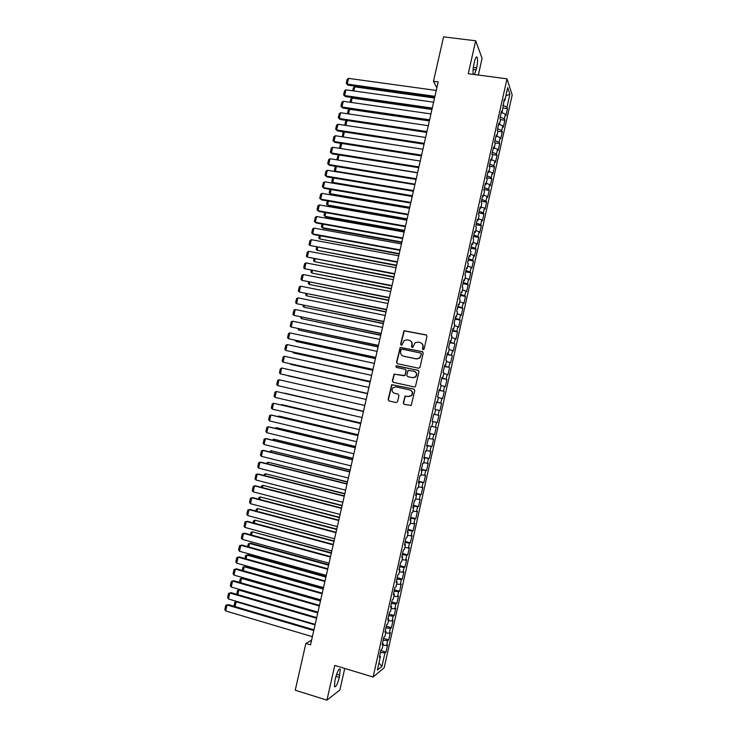 <?xml version="1.0" encoding="UTF-8"?>
<svg xmlns="http://www.w3.org/2000/svg" width="737" height="737" viewBox="0 0 737 737"><rect width="100%" height="100%" fill="white"/><g stroke="black" fill="none" stroke-linecap="round" stroke-linejoin="round"><path stroke-width="1.11" d="M423.084 349.743L424.107 349.08L426.972 336.312L426.06 334.874L403.996 330.729L400.615 344.17L401.241 345.174L401.905 345.036L404.198 340.485L407.22 339.821L408.98 340.19C411.2 340.89 412.167 342.429 411.872 344.796L411.495 346.445L412.13 347.459L412.812 347.293L415.023 342.797L418.137 342.088L419.906 342.456C422.144 343.156 423.112 344.704 422.817 347.081L422.448 348.73L423.084 349.743M403.277 402.909L404.18 404.373L411.218 405.414L414.784 390.527L413.872 389.062L391.734 384.659L388.113 399.5L389.007 400.956L396.137 402.568L397.584 401.628L398.957 395.548L398.054 394.092L394.516 393.3C391.789 391.964 391.356 390.048 393.226 387.561L395.962 386.879L409.864 389.947C412.563 391.227 413.033 393.116 411.292 395.612L408.418 396.395L405.028 396.165L403.277 402.909L404.309 404.401M311.567 640.232L305.864 643.41L310.535 644.811L438.193 81.936L433.476 81.3L436.857 87.86M305.864 643.41L295.242 690.219L326.933 700.15L339.877 690.007L344.732 668.431M478.331 75.054L482.09 58.352L475.678 40.793L468.253 73.728L507.019 78.841L373.106 677.027L334.773 665.419L326.933 700.15M475.678 40.793L443.573 36.85L433.476 81.3M418.561 368.224L420.016 367.275L423.204 353.078L422.292 351.623L400.2 347.403L396.534 362.245L397.427 363.691L418.561 368.224M418.994 371.789L415.41 386.667L414.351 386.953L393.226 382.31L392.324 380.854L394.129 374.101L403.673 375.723L405.11 374.774L406.023 370.757L405.12 369.301L396.23 367.385L395.916 365.874L418.082 370.333L418.994 371.789M507.019 78.841L512.187 94.999L384.17 667.786L373.106 677.027M503.141 107.98L507.489 108.588L506.992 107.132L509.866 94.281L507.701 87.629L504.771 100.711L504.246 99.2L502.109 112.623L501.575 111.158L499.962 118.335L500.506 119.772L499.437 124.535L498.894 123.125L497.282 130.311L497.834 131.693L496.766 136.474L496.213 135.101L494.601 142.296L495.163 143.632L494.094 148.413L493.532 147.096L491.92 154.3L492.491 155.59L491.422 160.371L490.842 159.1L489.23 166.313L489.819 167.548L488.742 172.338L488.152 171.122L486.54 178.336L487.139 179.524L486.061 184.314L485.462 183.154L483.841 190.376L484.458 191.509L483.38 196.309L482.763 195.194L481.15 202.426L481.768 203.513L480.69 208.313L480.063 207.244L478.451 214.485L479.078 215.526L478 220.335L477.364 219.313L475.743 226.563L476.388 227.549L475.31 232.367L474.665 231.4L473.043 238.65L473.698 239.589L472.62 244.408L471.956 243.486L470.335 250.755L470.998 251.639L469.92 256.467L469.248 255.592L467.617 262.86L468.299 263.699L467.221 268.535L466.539 267.715L464.909 274.993L465.6 275.776L464.513 280.613L463.822 279.839L462.191 287.126L462.891 287.863L461.813 292.7L461.104 291.99L459.473 299.277L460.183 299.968L459.105 304.805L458.386 304.141L456.747 311.438L457.474 312.073L456.387 316.928L455.659 316.311L454.029 323.617L454.766 324.206L453.679 329.052L452.933 328.49L451.293 335.805L452.048 336.339L450.961 341.194L450.206 340.687L448.566 348.011L449.33 348.49L448.243 353.355L447.47 352.894L445.83 360.218L446.604 360.651L445.517 365.524L444.743 365.11L443.094 372.443L443.886 372.83L442.79 377.703L441.997 377.344L440.358 384.686L441.159 385.018L440.063 389.891L439.261 389.587L437.612 396.939L438.423 397.215L437.336 402.098L436.516 401.84L434.867 409.201L435.696 409.431L434.6 414.323L433.771 414.111L432.122 421.481L432.96 421.656L431.864 426.548L431.025 426.391L429.376 433.771L430.215 433.89L429.118 438.791L428.271 438.69L426.622 446.078L427.478 446.143L426.382 451.053L425.516 450.998L423.867 458.396L424.733 458.414L423.637 463.315L422.762 463.324L421.103 470.722L421.988 470.685L420.882 475.605L419.998 475.66L418.34 483.067L419.233 482.975L418.137 487.894L417.234 488.005L415.576 495.421L416.488 495.282L415.382 500.202L414.47 500.359L412.812 507.784L413.724 507.59L412.628 512.528L411.697 512.74L410.039 520.165L410.97 519.926L409.864 524.855L408.934 525.122L407.266 532.556L408.206 532.261L407.1 537.199L406.151 537.522L404.484 544.965L405.442 544.615L404.337 549.562L403.379 549.931L401.711 557.384L402.678 556.988L401.573 561.935L400.596 562.359L398.929 569.821L399.905 569.36L398.8 574.316L397.814 574.796L396.137 582.267L397.132 581.76L396.027 586.716L395.023 587.251L393.355 594.722L394.359 594.16L393.245 599.126L392.241 599.706L390.564 607.196L391.577 606.579L390.463 611.553L389.44 612.189L387.763 619.679L388.795 619.016L387.68 623.99L386.649 624.681L384.972 632.18L386.013 631.462L384.898 636.436L383.848 637.183L382.171 644.691L383.222 643.917L382.107 648.901L381.047 649.702L379.371 657.211L380.439 656.381L379.666 655.884M507.489 108.588L505.923 115.571L505.416 114.152L504.375 118.832L500.248 117.082M500.441 119.606L504.882 120.242L504.375 118.832M504.882 120.242L503.316 127.234L502.8 125.861L501.75 130.55L497.622 128.818M497.65 131.223L502.275 131.905L501.75 130.55M502.275 131.905L500.709 138.906L500.183 137.579L499.133 142.269L494.988 140.574M494.84 142.858L499.668 143.577L499.133 142.269M499.668 143.577L498.101 150.588L497.558 149.307L496.508 154.005L492.353 152.338M492.003 154.494L497.051 155.267L496.508 154.005M497.051 155.267L495.485 162.278L494.932 161.053L493.882 165.751L489.718 164.111M489.267 166.157L494.435 166.958L493.882 165.751M494.435 166.958L492.869 173.987L492.307 172.799L491.257 177.506L487.083 175.903M486.65 177.847L491.819 178.676L491.257 177.506M491.819 178.676L490.243 185.706L489.672 184.572L488.622 189.28L484.439 187.705M484.025 189.556L489.202 190.395L488.622 189.28M489.202 190.395L487.627 197.433L487.037 196.346L485.987 201.063L481.795 199.515M481.408 201.275L486.577 202.131L485.987 201.063M486.577 202.131L485.001 209.179L484.402 208.138L483.352 212.855L479.151 211.335M478.783 213.002L483.951 213.877L483.352 212.855M483.951 213.877L482.376 220.925L481.768 219.939L480.708 224.656L476.507 223.173M476.148 224.739L481.316 225.633L480.708 224.656M481.316 225.633L479.741 232.699L479.124 231.75L478.064 236.476L473.854 235.02M473.522 236.494L478.691 237.406L478.064 236.476M478.691 237.406L477.106 244.472L476.48 243.569L475.42 248.305L471.201 246.877M470.888 248.258L476.056 249.189L475.42 248.305M476.056 249.189L474.471 256.264L473.836 255.407L472.776 260.152L468.539 258.751M468.253 260.041L473.421 260.981L472.776 260.152M473.421 260.981L471.837 268.065L471.183 267.255L470.123 271.999L465.885 270.636M465.618 271.824L470.777 272.782L470.123 271.999M470.777 272.782L469.193 279.876L468.529 279.12L467.47 283.865L463.223 282.529M462.974 283.625L468.133 284.602L467.47 283.865M468.133 284.602L466.549 291.695L465.876 290.995L464.817 295.749L460.551 294.441M460.33 295.436L465.489 296.431L464.817 295.749M465.489 296.431L463.905 303.533L463.223 302.879L462.154 307.633L457.889 306.362M457.686 307.265L462.845 308.269L462.154 307.633M462.845 308.269L461.251 315.381L460.561 314.773L459.492 319.536L455.217 318.292M455.033 319.103L460.192 320.125L459.492 319.536M460.192 320.125L458.607 327.246L457.898 326.684L456.829 331.447L452.546 330.24M452.38 330.95L457.539 331.991L456.829 331.447M457.539 331.991L455.945 339.112L455.236 338.605L454.167 343.378L449.865 342.189M449.727 342.806L454.167 343.378M454.886 343.866L453.292 350.996L452.564 350.536L451.495 355.317L447.193 354.165M447.073 354.681L451.495 355.317M452.232 355.759L450.629 362.899L449.892 362.484L448.824 367.266L444.503 366.142M444.411 366.565L448.824 367.266M449.57 367.662L447.967 374.811L447.221 374.442L446.152 379.233L441.822 378.136M441.749 378.459L446.152 379.233M446.908 379.573L445.305 386.722L444.54 386.409L443.471 391.2L439.132 390.14M439.086 390.37L443.471 391.2M444.236 391.494L442.633 398.662L441.859 398.395L440.79 403.194L436.451 402.162M436.415 402.291L440.79 403.194M441.574 403.434L439.971 410.601L439.178 410.389L438.11 415.189L433.752 414.194M433.752 414.222L438.11 415.189M438.902 415.382L437.29 422.559L436.497 422.393L435.42 427.202L431.891 426.419M429.468 433.338L434.618 434.535L436.221 427.349L435.42 427.202M434.618 434.535L433.807 434.415L432.73 439.224L429.192 438.469M426.797 445.305L431.937 446.511L433.549 439.326L432.73 439.224M431.937 446.511L431.117 446.447L430.04 451.265L426.493 450.528M424.116 457.281L429.256 458.506L430.869 451.311L430.04 451.265M429.256 458.506L428.427 458.488L427.349 463.306L423.793 462.596M421.426 469.266L426.576 470.51L428.188 463.306L427.349 463.306M426.576 470.51L425.728 470.547L424.65 475.365L421.094 474.683M418.745 481.27L423.886 482.532L425.498 475.319L424.65 475.365M423.886 482.532L423.029 482.615L421.951 487.443L418.386 486.788M416.055 493.283L421.195 494.564L422.808 487.341L421.951 487.443M421.195 494.564L420.33 494.693L419.252 499.529L415.677 498.894M413.365 505.306L418.505 506.605L420.118 499.373L419.252 499.529M418.505 506.605L417.63 506.789L416.543 511.625L412.96 511.017M410.666 517.346L415.806 518.655L417.428 511.423L416.543 511.625M415.806 518.655L414.922 518.894L413.835 523.74L410.242 523.15M407.976 529.387L413.116 530.723L414.728 523.482L413.835 523.74M413.116 530.723L412.213 531.009L411.126 535.854L407.524 535.302M405.276 541.455L410.408 542.801L412.029 535.55L411.126 535.854M410.408 542.801L409.496 543.141L408.409 547.996L404.806 547.462M402.568 553.524L407.708 554.897L409.33 547.637L408.409 547.996M407.708 554.897L406.787 555.283L405.7 560.138L402.08 559.632M399.869 565.611L405 567.002L406.631 559.733L405.7 560.138M405 567.002L404.069 567.435L402.973 572.299L399.353 571.82M397.16 577.716L402.291 579.116L403.922 571.848L402.973 572.299M402.291 579.116L401.343 579.604L400.255 584.469L396.626 584.017M394.452 589.821L399.583 591.249L401.214 583.962L400.255 584.469M399.583 591.249L398.625 591.783L397.529 596.657L393.899 596.233M391.734 601.945L396.865 603.382L398.496 596.104L397.529 596.657M396.865 603.382L395.898 603.971L394.802 608.854L391.163 608.449M389.016 614.087L394.148 615.542L395.778 608.246L394.802 608.854M394.148 615.542L393.162 616.178L392.075 621.061L388.427 620.692M386.299 626.229L391.43 627.703L393.061 620.407L392.075 621.061M391.43 627.703L390.435 628.394L389.339 633.286L385.681 632.936M383.581 638.389L388.712 639.882L390.343 632.576L389.339 633.286M388.712 639.882L387.699 640.628L386.603 645.52L382.936 645.197M380.854 650.568L385.985 652.079L387.616 644.764L386.603 645.52M385.985 652.079L384.963 652.871L381.95 666.349L377.362 670.117L380.439 656.381M383.222 643.917L382.457 643.429M384.963 652.871L380.421 652.485M381.95 666.349L378.956 662.996M386.013 631.462L385.239 630.983M387.699 640.628L383.176 640.213M388.795 619.016L388.021 618.555M390.435 628.394L385.921 627.952M391.577 606.579L390.794 606.146M393.162 616.178L388.657 615.699M394.359 594.16L393.576 593.746M395.898 603.971L391.393 603.465M397.132 581.76L396.349 581.355M398.625 591.783L394.129 591.24M399.905 569.36L399.113 568.973M401.343 579.604L396.865 579.033M402.678 556.988L401.886 556.61M404.069 567.435L399.592 566.827M405.442 544.615L404.65 544.265M406.787 555.283L402.319 554.648M408.206 532.261L407.404 531.921M409.496 543.141L405.046 542.469M410.97 519.926L410.168 519.603M412.213 531.009L407.773 530.308M413.724 507.59L412.923 507.286M414.922 518.894L410.491 518.157M416.488 495.282L415.677 494.988M417.63 506.789L413.199 506.024M419.233 482.975L418.423 482.698M420.33 494.693L415.917 493.901M421.988 470.685L421.168 470.427M423.029 482.615L418.625 481.786M424.733 458.414L423.913 458.165M425.728 470.547L421.334 469.69M427.478 446.143L426.659 445.922M428.427 458.488L424.042 457.603M430.215 433.89L429.395 433.688M431.117 446.447L426.741 445.526M432.96 421.656L432.131 421.463M433.807 434.415L429.441 433.467M434.6 414.323L433.771 414.139M436.497 422.393L432.14 421.417M437.336 402.098L436.497 401.932M439.178 410.389L435.659 409.569M440.063 389.891L439.224 389.744M441.859 398.395L438.349 397.547M442.79 377.703L441.951 377.565M444.54 386.409L441.039 385.543M445.517 365.524L444.678 365.405M447.221 374.442L443.72 373.548M448.243 353.355L447.396 353.253M449.892 362.484L446.401 361.563M450.961 341.194L450.114 341.111M452.564 350.536L449.082 349.596M453.679 329.052L452.822 328.988M455.236 338.605L451.753 337.638M456.387 316.928L455.53 316.873M457.898 326.684L454.434 325.69M459.105 304.805L458.239 304.768M460.561 314.773L457.097 313.759M461.813 292.7L460.947 292.681M463.223 302.879L459.768 301.838M464.513 280.613L463.656 280.604M465.876 290.995L462.431 289.927M467.221 268.535L466.355 268.535M468.529 279.12L465.093 278.033M469.92 256.467L469.045 256.485M471.183 267.255L467.755 266.14M472.62 244.408L471.744 244.444M473.836 255.407L470.409 254.274M475.31 232.367L474.435 232.422M476.48 243.569L473.062 242.409M478 220.335L477.125 220.4M479.124 231.75L475.715 230.561M480.69 208.313L479.805 208.405M481.768 219.939L478.368 218.723M483.38 196.309L482.495 196.41M484.402 208.138L481.012 206.894M486.061 184.314L485.176 184.434M487.037 196.346L483.656 195.084M488.742 172.338L487.848 172.467M489.672 184.572L486.291 183.283M491.422 160.371L490.529 160.519M492.307 172.799L488.935 171.491M494.094 148.413L493.2 148.57M494.932 161.053L491.57 159.717M496.766 136.474L495.872 136.649M497.558 149.307L494.205 147.953M499.437 124.535L498.534 124.728M500.183 137.579L496.83 136.198M502.109 112.623L501.197 112.825M502.8 125.861L499.456 124.452M504.771 100.711L503.859 100.932M505.416 114.152L501.925 112.66M509.866 94.281L505.886 95.736M506.992 107.132L502.874 105.354M474.499 74.548L476.673 67.786C477.631 63.004 477.806 59.522 477.18 57.339C476.397 56.141 475.466 57.67 474.407 61.936L473.928 64.045C472.979 68.744 472.795 72.198 473.384 74.409M334.92 680.656L334.478 686.608C335.814 687.501 337.426 684.433 339.333 677.395L340.273 669.242C338.956 668.302 337.343 671.37 335.418 678.436L334.92 680.656M432.14 421.389L437.29 422.559M422.992 349.716L423.066 347.219C423.37 345.34 422.725 343.912 421.14 342.945M410.159 340.651C411.78 341.609 412.434 343.037 412.13 344.934L412.047 347.431M426.566 335.114L404.263 330.885L400.882 344.308L401.177 345.165M422.725 351.816L400.477 347.542L396.81 362.364L397.354 363.673M421.251 354.046L420.615 353.032L402.061 349.135L401.057 349.799L400.661 351.531C400.366 353.898 401.324 355.437 403.535 356.155L416.221 358.836L419.473 358.035L421.5 354.184L420.947 353.189M402.863 355.943L403.535 356.155M421.5 354.184L419.722 358.164L416.479 358.965L403.812 356.275M405.451 369.43L406.29 370.868L404.963 375.566L394.415 374.212L392.609 380.955L393.245 382.319M418.432 370.462L396.884 365.828L396.193 365.985L396.23 367.385M412.573 377.657L415.373 376.929C417.206 374.424 416.755 372.526 414.019 371.218L408.086 370.416L406.76 375.133L407.662 376.589L412.831 377.759L415.631 377.031C417.382 374.792 417.078 372.931 414.719 371.457M412.831 377.759L407.92 376.69M410.306 390.085C412.858 391.439 413.273 393.309 411.55 395.695L408.685 396.478L405.295 396.248L403.544 402.973M398.256 394.157L394.792 393.383M414.13 389.154L392.02 384.751L388.399 399.574L389.164 400.992M353.824 90.937L354.764 86.865L434.544 98.021M352.701 90.78L353.382 87.814L354.764 86.865M434.931 96.317L347.238 84.101L348.03 85.17L434.719 97.266M436.267 90.448L348.555 78.38L347.238 84.101L346.224 83.364L347.155 79.356L348.555 78.38M348.03 85.17L346.224 83.364M351.18 102.425L352.185 98.067L431.946 109.472M350.057 102.259L350.803 99.007L352.185 98.067M348.537 113.922L349.605 109.279L429.349 120.942M347.403 113.756L348.223 110.2L349.605 109.279M432.269 108.063L344.594 95.552L345.395 96.584L432.066 108.975M433.605 102.185L345.92 89.822L344.594 95.552L343.589 94.797L344.511 90.798L345.92 89.822M345.395 96.584L343.589 94.797M429.607 119.809L341.95 107.022L342.76 108.017L429.404 120.693M430.942 113.931L343.276 101.282L341.95 107.022L340.945 106.248L341.867 102.24L343.276 101.282M342.76 108.017L340.945 106.248M344.759 125.262L345.644 121.412L347.016 120.5L345.883 125.428M344.372 131.978L343.23 136.953M342.383 136.824L343.055 132.623L344.115 131.932M426.935 131.573L339.306 118.491L340.125 119.468L426.751 132.42M428.271 125.695L340.623 112.752L339.306 118.491L338.301 117.708L339.223 113.701L340.623 112.752M340.125 119.468L338.301 117.708M424.263 143.356L336.652 129.979L337.482 130.919L424.088 144.157M425.599 137.46L337.979 124.24L336.652 129.979L335.657 129.187L336.579 125.17L337.979 124.24M337.482 130.919L335.657 129.187M341.728 143.466L340.577 148.478M340.199 148.423L339.564 147.787L340.466 143.853L341.203 143.383M340.365 148.45L339.564 147.787M421.592 155.138L333.999 141.486L334.838 142.388L421.417 155.912M422.927 149.243L335.326 135.728L333.999 141.486L333.004 140.666L333.935 136.649L335.326 135.728M334.838 142.388L333.004 140.666M417.621 172.67L338.154 160.058M339.075 154.963L337.951 159.855L336.975 159.035L338.283 154.844M338.043 160.049L336.975 159.035M418.92 166.94L331.346 152.992L332.184 153.867L418.754 167.677M420.256 161.044L332.673 147.234L331.346 152.992L330.351 152.163L331.282 148.137L332.673 147.234M332.184 153.867L330.351 152.163M415.005 184.204L335.353 171.122L335.925 171.684M336.431 166.479L335.353 171.122L334.377 170.293L335.353 166.304M335.897 171.684L334.377 170.293M416.239 178.75L328.684 164.517L329.54 165.355L416.083 179.45M417.575 172.845L330.019 158.75L328.684 164.517L327.698 163.669L328.628 159.643L330.019 158.75M329.54 165.355L327.698 163.669M412.388 195.738L332.755 182.407L333.575 183.181L412.241 196.364M333.769 178.004L332.755 182.407L331.788 181.56L332.645 177.82M333.575 183.181L331.788 181.56M413.558 190.579L326.021 176.051L326.887 176.862L413.402 191.242M414.894 184.665L327.357 170.284L326.021 176.051L325.035 175.185L325.966 171.159L327.357 170.284M326.887 176.862L325.035 175.185M409.763 207.29L330.158 193.693L330.987 194.439L409.634 207.889M331.116 189.538L330.158 193.693L329.19 192.836L329.992 189.345M330.987 194.439L329.19 192.836M410.868 202.417L323.359 187.594L324.225 188.368L410.73 203.034M412.213 196.493L324.695 181.818L323.359 187.594L322.382 186.719L323.313 182.684L324.695 181.818M324.225 188.368L322.382 186.719M407.146 218.852L327.55 204.997L328.389 205.715L407.017 219.414M328.453 201.09L327.55 204.997L326.583 204.121L327.329 200.888M408.187 214.264L320.696 199.147L321.572 199.893L408.049 214.854M409.523 208.341L322.032 193.37L320.696 199.147L319.711 198.262L320.65 194.218L322.032 193.37M404.521 230.432L324.943 216.31L325.791 217L404.401 230.948M325.791 212.643L324.943 216.31L323.985 215.416L324.667 212.449M405.497 226.121L318.025 210.718L318.909 211.427L405.368 226.674M406.842 220.197L319.361 204.932L318.025 210.718L317.048 209.815L317.979 205.77L319.361 204.932M401.886 242.012L322.336 227.641L323.193 228.286L401.776 242.501M323.128 224.214L322.336 227.641L321.378 226.729L322.005 224.011M402.798 237.996L315.353 222.298L316.247 222.979L402.688 238.512M404.143 232.063L316.689 216.503L315.353 222.298L314.377 221.376L315.316 217.323L316.689 216.503M399.261 253.611L319.729 238.972L399.159 254.062M320.457 235.794L319.729 238.972L318.771 238.051L319.333 235.591M400.108 249.88L312.681 233.887L313.584 234.532L399.998 250.359M401.453 243.938L314.017 228.092L312.681 233.887L311.705 232.947L312.645 228.894L314.017 228.092M396.626 265.219L317.113 250.322L396.534 265.633M317.785 247.392L317.113 250.322L316.155 249.382L316.661 247.181M397.409 261.782L310.001 245.485L397.307 262.215M398.754 255.831L311.346 239.691L310.001 245.485L309.033 244.537L309.973 240.483L311.346 239.691M393.991 276.836L314.496 261.681L393.908 277.223M315.114 258.991L314.496 261.681L313.547 260.723L313.99 258.779M394.71 273.685L307.329 257.102L394.617 274.09M396.055 267.734L308.665 251.299L307.329 257.102L306.362 256.135L307.292 252.072L308.665 251.299M391.356 288.471L311.88 273.049L391.273 288.821M312.442 270.608L311.88 273.049L310.931 272.082L311.318 270.387M392.001 285.606L304.639 268.729L391.918 285.974M393.355 279.645L305.984 262.916L304.639 268.729L303.681 267.743L304.621 263.68L305.984 262.916M388.712 300.116L309.254 284.427L388.639 300.42M309.761 282.234L309.254 284.427L308.306 283.441L308.637 282.013M389.293 297.545L301.958 280.364L389.219 297.868M390.647 291.576L303.303 274.542L301.958 280.364L301 279.369L301.94 275.297L303.303 274.542M386.068 311.769L306.638 295.823L386.004 312.046M307.08 293.879L306.638 295.823L305.689 294.818L305.956 293.648M386.584 309.485L299.268 292.018L386.52 309.78M387.938 303.515L300.613 286.186L299.268 292.018L298.31 290.995L299.25 286.923L300.613 286.186M383.424 323.432L304.003 307.218L383.369 323.672M304.399 305.523L304.003 307.218L303.064 306.205L303.276 305.293M383.876 321.443L296.578 303.672L383.82 321.7M385.23 315.464L297.923 297.84L296.578 303.672L295.629 302.64L296.569 298.568L297.923 297.84M380.771 335.114L301.378 318.633L380.725 335.317M301.709 317.186L301.378 318.633L300.585 316.956M381.158 333.41L293.888 315.344L381.112 333.631M382.521 327.431L295.233 309.512L293.888 315.344L292.939 314.303L293.879 310.222L295.233 309.512M378.127 346.795L298.743 330.056L378.081 346.97M299.019 328.859L298.743 330.056L297.895 328.628M378.44 345.395L291.189 327.025L378.403 345.57M379.804 339.407L292.543 321.185L291.189 327.025L290.249 325.966L291.189 321.885L292.543 321.185M375.474 358.504L296.108 341.489L375.437 358.633M296.329 340.549L296.108 341.489L295.205 340.31M375.723 357.39L288.499 338.725L375.686 357.528M377.086 351.392L289.844 332.875L288.499 338.725L287.55 337.647L288.489 333.557L289.844 332.875M372.811 370.214L293.473 352.94L372.793 370.315M293.639 352.24L293.473 352.94L292.69 352.037M370.158 381.941L290.839 364.4L370.14 381.996M290.94 363.949L290.839 364.4L290.341 363.82M367.496 393.669L288.195 375.87L367.487 393.696M363.498 411.274L284.224 393.088L363.498 411.301M360.844 423.001L281.58 404.585L360.826 423.066M280.898 404.889L281.479 405.028M358.182 434.747L278.927 416.092L358.154 434.839M277.84 416.571L278.927 416.092L278.77 416.783M372.996 369.394L285.79 350.434L372.977 369.504M374.359 363.387L287.144 344.575L285.79 350.434L284.851 349.338L285.799 345.248L287.144 344.575M370.269 381.416L283.091 362.153L370.26 381.48M371.632 375.4L284.445 356.284L283.091 362.153L282.151 361.038L283.1 356.938L284.445 356.284M367.542 393.447L280.382 373.88L367.542 393.475M368.905 387.432L281.737 368.012L280.382 373.88L279.452 372.756L280.392 368.657L281.737 368.012M364.815 405.488L277.674 385.617L279.028 379.748L366.178 399.463M277.674 385.617L276.743 384.484L277.692 380.375L279.028 379.748M362.079 417.547L274.965 397.372L276.32 391.494L363.452 411.486M363.442 411.513L276.32 391.494L274.984 392.112L274.035 396.22L274.965 397.372M359.343 429.616L272.248 409.136L273.611 403.259L360.725 423.508M360.706 423.572L273.611 403.259L272.275 403.848L271.327 407.966L272.248 409.136M356.597 441.693L269.53 420.919L270.894 415.023L271.916 415.161L357.998 435.549M357.97 435.65L270.894 415.023L269.558 415.613L268.609 419.731L269.53 420.919M355.51 446.493L276.274 427.617L355.483 446.631M274.938 428.289L276.274 427.617L276.053 428.556M353.861 453.789L266.812 432.702L268.176 426.806L269.208 426.916L355.262 447.599M355.234 447.737L268.176 426.806L266.84 427.377L265.891 431.504L266.812 432.702M352.848 458.257L273.62 439.151L352.802 458.432M272.22 440.072L273.62 439.151L273.344 440.348M351.116 465.895L264.095 444.503L265.449 438.607L266.49 438.672L352.526 459.658M352.489 459.833L265.449 438.607L264.122 439.16L263.173 443.287L264.095 444.503M350.176 470.04L270.958 450.685L350.13 470.243M269.502 451.864L270.958 450.685L270.626 452.14M348.361 478.009L261.368 456.323L262.731 450.408L263.782 450.445L349.789 471.726M349.743 471.947L262.731 450.408L261.405 450.952L260.447 455.079L261.368 456.323M347.495 481.823L268.296 462.237L347.44 482.072M266.785 463.665L266.997 462.753L268.296 462.237L267.909 463.951M345.616 490.142L258.641 468.142L260.004 462.228L261.064 462.228L347.044 483.813M346.989 484.071L260.004 462.228L258.678 462.753L257.729 466.889L258.641 468.142M344.824 493.624L265.633 473.808L344.759 493.901M264.067 475.485L264.334 474.306L265.633 473.808L265.182 475.77M342.862 502.284L255.905 479.98L257.268 474.057L258.337 474.029L344.308 495.918M344.234 496.204L257.268 474.057L255.951 474.573L255.002 478.709L255.905 479.98M342.143 505.435L262.971 485.379L342.069 505.748M261.34 487.314L261.672 485.867L262.971 485.379L262.455 487.599M340.107 514.435L253.178 491.828L254.541 485.904L255.619 485.84L341.553 508.023M341.48 508.355L254.541 485.904L253.224 486.402L252.266 490.538L253.178 491.828M339.462 517.263L260.299 496.968L339.379 517.614M258.613 499.152L259 497.438L260.299 496.968L259.728 499.446M337.343 526.605L250.442 503.684L251.805 497.761L252.892 497.659L338.808 520.147M338.725 520.515L251.805 497.761L250.488 498.24L249.539 502.385L250.442 503.684M336.781 529.092L257.628 508.567L336.689 529.488M255.877 511.008L256.338 509.027L257.628 508.567L256.992 511.303M334.58 538.784L247.696 515.559L249.069 509.626L250.156 509.488L336.054 532.28M335.961 532.694L249.069 509.626L247.761 510.087L246.803 514.242L247.696 515.559M334.091 540.94L254.956 520.175L333.99 541.363M253.141 522.874L253.666 520.626L254.956 520.175L254.265 523.169M331.816 550.972L244.96 527.443L246.324 521.501L247.429 521.335L333.299 544.431M333.198 544.883L246.324 521.501L245.016 521.953L244.058 526.107L244.96 527.443M331.401 552.796L252.275 531.801L331.3 553.266M250.405 534.749L250.985 532.234L252.275 531.801L251.529 535.053M329.043 563.179L242.215 539.337L243.588 533.385L244.693 533.183L330.545 556.592M330.434 557.08L243.588 533.385L242.28 533.828L241.321 537.992L242.215 539.337M328.711 564.671L250.663 543.206L249.594 543.436L328.591 565.168M247.669 546.633L248.314 543.851L249.594 543.436L248.784 546.937M326.279 575.404L239.47 551.248L240.842 545.288L241.957 545.058L327.781 568.761M327.661 569.286L240.842 545.288L239.534 545.721L238.576 549.876L239.47 551.248M326.012 576.555L247.991 554.823L246.913 555.081L325.892 577.089M244.933 558.535L245.633 555.477L246.913 555.081L246.047 558.849M323.506 587.629L236.715 563.169L238.088 557.209L239.212 556.932L325.017 580.949M324.888 581.511L238.088 557.209L236.789 557.614L235.831 561.787L236.715 563.169M323.313 588.448L245.31 566.44L244.223 566.735L323.184 589.02M242.187 570.447L242.952 567.122L244.223 566.735L243.302 570.76M320.724 599.872L233.961 575.1L235.343 569.13L236.476 568.826L322.253 593.147M322.115 593.746L235.343 569.13L234.044 569.526L233.076 573.699L233.961 575.1M320.613 600.351L242.63 578.075L241.543 578.398L320.475 600.968M239.433 582.368L240.262 578.775L241.543 578.398L240.557 582.691M240.262 578.775L242.63 578.075M317.942 612.125L231.206 587.039L232.588 581.069L233.73 580.728L231.289 581.447L232.588 581.069L319.333 605.998M319.48 605.353L233.73 580.728M231.206 587.039L230.331 585.629L231.289 581.447M317.914 612.272L239.949 589.72L238.852 590.079L317.767 612.926M236.688 594.308L237.572 590.438L238.852 590.079L237.802 594.63M237.572 590.438L239.949 589.72M315.16 624.396L228.452 598.997L229.824 593.018L230.976 592.64L228.534 593.386L229.824 593.018L316.551 618.26M316.707 617.578L230.976 592.64M228.452 598.997L227.576 597.569L228.534 593.386M233.979 606.265L234.882 602.12L236.927 601.484L236.153 601.77L315.049 624.893M234.882 602.12L236.153 601.77L235.048 606.579M312.377 636.676L225.688 610.964L227.07 604.976L228.23 604.57L225.78 605.335L227.07 604.976L313.769 630.531M313.934 629.813L228.23 604.57M225.688 610.964L224.813 609.517L225.78 605.335M473.338 67.353L476.673 67.786M473.117 69.462L476.203 69.868M335.952 676.354L339.333 677.395M336.625 674.226L339.831 675.203M476.148 57.2L477.18 57.339M339.379 668.975L340.273 669.242"/></g></svg>
